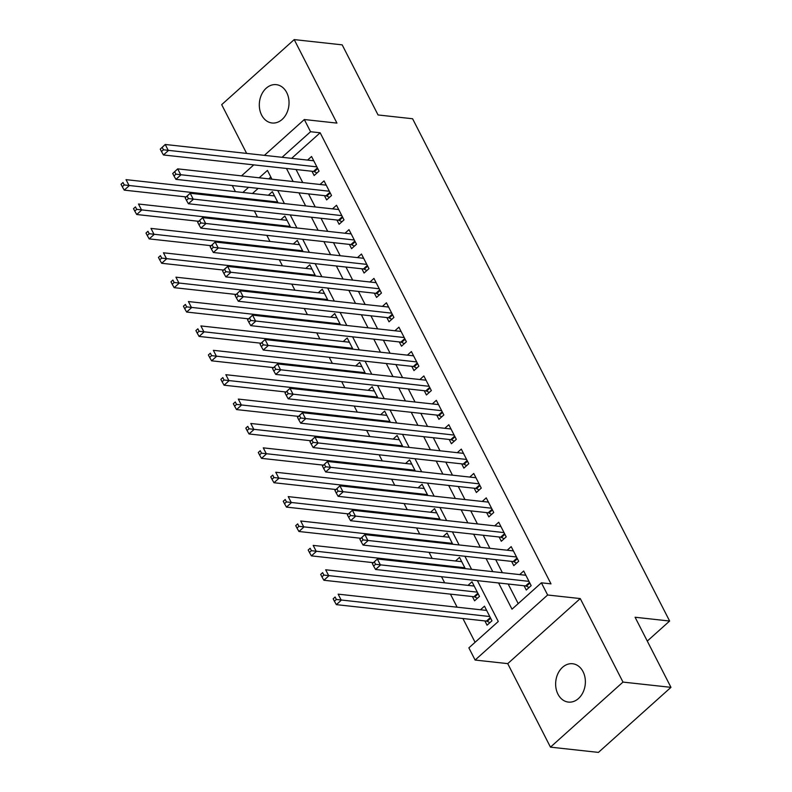 <?xml version="1.0" encoding="UTF-8"?>
<svg xmlns="http://www.w3.org/2000/svg" width="792" height="792" viewBox="0 0 792 792"><rect width="100%" height="100%" fill="white"/><g stroke="black" fill="none" stroke-linecap="round" stroke-linejoin="round"><path stroke-width="1.19" d="M261.627 115.078A19.285 14.81 -83.7 0 0 272.072 122.998A19.285 14.81 -83.7 0 0 286.664 113.296A19.285 14.81 -83.7 0 0 286.714 92.575A19.285 14.81 -83.7 0 0 276.269 84.655A19.285 14.81 -83.7 0 0 261.677 94.347A19.285 14.81 -83.7 0 0 261.627 115.078M557.964 694.168A19.285 14.81 -83.7 0 0 568.409 702.088A19.285 14.81 -83.7 0 0 583.001 692.396A19.285 14.81 -83.7 0 0 583.051 671.666A19.285 14.81 -83.7 0 0 572.606 663.745A19.285 14.81 -83.7 0 0 558.014 673.438A19.285 14.81 -83.7 0 0 557.964 694.168M235.412 191.634L232.294 185.536M647.282 641.074L669.626 621.037L412.592 118.751L378.051 114.959L342.184 44.857L294.208 39.6L221.691 104.653L246.639 153.41M252.43 164.726L252.905 165.657M669.626 621.037L635.085 617.245L670.963 687.347L598.435 752.4L550.47 747.143L622.987 682.09L580.259 598.574L547.638 595L475.111 660.053L468.874 647.866L498.277 621.492L477.378 580.645M580.259 598.574L507.731 663.627L550.47 747.143M507.731 663.627L475.111 660.053M254.361 210.969L257.479 217.067M266.835 235.353L269.963 241.451M279.319 259.736L282.437 265.835M291.793 284.12L294.911 290.218M304.267 308.504L307.395 314.602M316.75 332.887L319.869 338.986M329.225 357.271L332.353 363.37M341.698 381.645L344.827 387.753M354.182 406.029L357.301 412.137M366.656 430.412L369.785 436.521M379.13 454.796L382.259 460.904M391.614 479.18L394.733 485.278M404.088 503.563L407.217 509.662M416.562 527.947L419.691 534.046M429.046 552.331L432.165 558.429M441.52 576.715L444.649 582.813M450.44 594.139L457.123 607.197M462.914 618.522L475.081 642.292M670.963 687.347L622.987 682.09M311.969 171.26L314.147 175.527L319.047 171.131L311.563 156.499L307.563 160.083M324.443 195.634L326.631 199.901L331.531 195.505L324.037 180.883L320.037 184.467M336.917 220.018L339.105 224.285L344.005 219.889L336.521 205.267L332.521 208.85M349.401 244.401L351.579 248.668L356.479 244.273L348.995 229.65L344.995 233.234M361.875 268.785L364.063 273.052L368.963 268.656L361.469 254.024L357.469 257.618M374.349 293.169L376.537 297.436L381.437 293.04L373.953 278.408L369.953 282.002M386.833 317.552L389.011 321.819L393.911 317.424L386.427 302.792L382.427 306.385M399.307 341.936L401.495 346.203L406.395 341.807L398.901 327.175L394.901 330.769M411.781 366.32L413.968 370.587L418.869 366.191L411.385 351.559L407.385 355.153M424.264 390.703L426.442 394.97L431.343 390.575L423.859 375.943L419.859 379.536M436.738 415.087L438.926 419.354L443.827 414.958L436.333 400.326L432.333 403.92M449.212 439.471L451.4 443.738L456.301 439.342L448.817 424.71L444.817 428.294M461.696 463.855L463.874 468.122L468.775 463.726L461.291 449.094L457.291 452.678M474.17 488.228L476.358 492.495L481.259 488.1L473.764 473.477L469.765 477.061M486.654 512.612L488.832 516.879L493.733 512.483L486.248 497.861L482.249 501.445M499.128 536.996L501.306 541.263L506.207 536.867L498.722 522.245L494.723 525.829M511.602 561.379L513.79 565.646L518.691 561.251L511.196 546.628L507.197 550.212M484.882 620.928L487.06 625.195L491.961 620.799L484.476 606.167L480.477 609.761M472.398 596.544L474.586 600.811L479.487 596.416L472.002 581.783L468.003 585.377M270.834 177.022L268.795 178.853M258.182 188.377L252.46 193.505M465.27 568.626L459.518 557.4L455.519 560.993M452.786 544.243L447.044 533.016L443.045 536.61M440.312 519.869L434.57 508.642L430.571 512.226M427.838 495.485L422.087 484.258L418.087 487.842M415.355 471.101L409.613 459.875L405.613 463.459M402.88 446.718L397.138 435.491L393.139 439.075M390.406 422.334L384.655 411.107L380.655 414.691M377.923 397.95L372.181 386.724L368.181 390.308M365.449 373.567L359.707 362.34L355.707 365.934M352.975 349.183L347.223 337.956L343.223 341.55M340.491 324.799L334.749 313.573L330.749 317.166M328.017 300.416L322.275 289.189L318.275 292.783M315.543 276.032L309.791 264.805L305.791 268.399M303.059 251.648L297.317 240.421L293.317 244.015M290.585 227.274L284.843 216.048L280.843 219.631M278.111 202.891L272.359 191.664L268.359 195.248M498.584 582.971L511.998 609.187L541.391 582.813L550.994 583.862L320.156 132.779L291.664 158.341M296.06 169.508L302.742 182.576M308.533 193.891L315.226 206.96M321.017 218.275L327.7 231.343M333.491 242.659L340.174 255.717M345.965 267.043L352.658 280.101M358.449 291.426L365.132 304.484M370.923 315.81L377.606 328.868M383.397 340.194L390.09 353.252M395.881 364.577L402.564 377.635M408.355 388.961L415.038 402.019M420.829 413.345L427.522 426.403M433.313 437.719L439.996 450.787M445.787 462.102L452.47 475.17M458.261 486.486L464.953 499.554M470.745 510.87L477.428 523.938M483.219 535.253L489.901 548.312M495.703 559.637L502.385 572.695M508.177 584.021L518.206 603.613M524.086 585.763L526.264 590.03L531.165 585.635L523.68 571.002L519.681 574.596M264.399 155.351L304.326 119.533L336.947 123.106L294.208 39.6M304.326 119.533L310.563 131.729L282.061 157.291M320.156 132.779L310.563 131.729M541.391 582.813L547.638 595M241.53 175.864L253.777 164.875M271.943 179.2L267.448 170.409L259.202 177.794M248.589 187.318L242.867 192.456M471.577 569.319L464.894 556.261M459.103 544.936L452.42 531.877M446.629 520.552L439.946 507.494M434.145 496.178L427.462 483.11M421.671 471.794L414.988 458.726M409.197 447.411L402.504 434.343M396.713 423.027L390.03 409.959M384.239 398.643L377.556 385.585M371.765 374.26L365.072 361.202M359.281 349.876L352.598 336.818M346.807 325.492L340.124 312.434M334.333 301.108L327.64 288.05M321.849 276.725L315.167 263.667M309.375 252.341L302.692 239.283M296.901 227.957L290.209 214.899M284.417 203.574L277.735 190.516M286.466 168.458L293.149 181.516M298.94 192.842L305.623 205.9M311.424 217.226L318.107 230.284M323.898 241.609L330.581 254.668M336.372 265.993L343.055 279.051M348.856 290.377L355.539 303.435M361.33 314.761L368.013 327.819M373.804 339.144L380.487 352.202M386.288 363.518L392.971 376.586M398.762 387.902L405.445 400.97M411.236 412.286L417.928 425.353M423.72 436.669L430.402 449.737M436.194 461.053L442.877 474.111M448.668 485.437L455.36 498.495M461.152 509.82L467.834 522.878M473.626 534.204L480.308 547.262M486.1 558.588L492.792 571.646M372.359 563.627L373.606 566.062L375.566 564.3L374.319 561.865L372.359 563.627L377.348 558.994L525.858 575.269M374.319 561.865L377.348 558.994L380.467 565.082L375.566 569.478L525.621 585.932A3.01 1.465 48.1 0 1 526.423 586.189L529.086 587.496M528.977 581.368L375.566 564.3M373.606 566.062L375.566 569.478M486.664 610.434L338.144 594.149L341.263 600.247L336.362 604.643L486.417 621.096A3.01 1.465 -131.9 0 1 487.219 621.354L489.892 622.661M336.362 599.465L335.115 597.029L333.155 598.782L334.402 601.227L336.362 599.465L489.783 616.532M333.155 598.782L335.115 597.029M336.362 604.643L334.402 601.227M359.875 539.243L361.122 541.678L363.082 539.916L361.835 537.481L359.875 539.243L364.865 534.61L513.384 550.895M361.835 537.481L364.865 534.61L367.983 540.698L363.082 545.094L513.137 561.548A3.01 1.465 48.1 0 1 513.949 561.805L516.612 563.112M516.503 556.984L363.082 539.916M361.122 541.678L363.082 545.094M347.401 514.859L348.648 517.295L350.608 515.533L349.361 513.097L347.401 514.859L352.39 510.226L500.91 526.512M349.361 513.097L352.39 510.226L355.509 516.325L350.608 520.72L500.663 537.164A3.01 1.465 48.1 0 1 501.465 537.422L504.138 538.738M504.029 532.6L350.608 515.533M348.648 517.295L350.608 520.72M334.927 490.476L336.174 492.911L338.135 491.149L336.887 488.713L334.927 490.476L339.917 485.842L488.426 502.128M336.887 488.713L339.917 485.842L343.035 491.941L338.135 496.337L488.189 512.78A3.01 1.465 48.1 0 1 488.991 513.038L491.654 514.354M491.545 508.216L338.135 491.149M336.174 492.911L338.135 496.337M322.443 466.092L323.69 468.527L325.651 466.775L324.403 464.33L322.443 466.092L327.433 461.459L475.952 477.744M324.403 464.33L327.433 461.459L330.551 467.557L325.651 471.953L475.705 488.397A3.01 1.465 48.1 0 1 476.517 488.654L479.18 489.971M479.071 483.833L325.651 466.775M323.69 468.527L325.651 471.953M474.18 586.05L325.67 569.775L328.789 575.863L323.888 580.259L473.943 596.713A3.01 1.465 -131.9 0 1 474.745 596.97L477.408 598.277M323.888 575.081L322.641 572.646L320.681 574.398L321.928 576.843L323.888 575.081L477.299 592.149M320.681 574.398L322.641 572.646M323.888 580.259L321.928 576.843M461.706 561.667L313.187 545.391L316.305 551.479L311.404 555.875L373.25 562.657M311.404 550.697L310.157 548.262L308.197 550.014L309.444 552.46L311.404 550.697L464.825 567.765M308.197 550.014L310.157 548.262M311.404 555.875L309.444 552.46M449.232 537.283L300.712 521.007L303.831 527.096L298.93 531.491L360.776 538.273M298.93 526.314L297.683 523.878L295.723 525.641L296.97 528.076L298.93 526.314L452.351 543.381M295.723 525.641L297.683 523.878M298.93 531.491L296.97 528.076M436.748 512.909L288.229 496.624L291.357 502.722L286.457 507.108L348.302 513.889M286.457 501.93L285.209 499.495L283.249 501.257L284.496 503.692L286.457 501.93L439.867 518.998M283.249 501.257L285.209 499.495M286.457 507.108L284.496 503.692M309.969 441.708L311.216 444.144L313.177 442.391L311.929 439.946L309.969 441.708L314.959 437.075L463.478 453.361M311.929 439.946L314.959 437.075L318.077 443.173L313.177 447.569L463.231 464.023A3.01 1.465 48.1 0 1 464.033 464.27L466.706 465.587M466.597 459.459L313.177 442.391M311.216 444.144L313.177 447.569M424.274 488.525L275.755 472.24L278.873 478.338L273.973 482.734L335.818 489.505M273.973 477.546L272.725 475.111L270.765 476.873L272.012 479.308L273.973 477.546L427.393 494.614M270.765 476.873L272.725 475.111M273.973 482.734L272.012 479.308M297.495 417.325L298.742 419.76L300.703 418.008L299.455 415.562L297.495 417.325L302.475 412.691L450.995 428.977M299.455 415.562L302.475 412.691L305.603 418.79L300.703 423.185L450.757 439.639A3.01 1.465 48.1 0 1 451.559 439.887L454.222 441.203M454.113 435.075L300.703 418.008M298.742 419.76L300.703 423.185M411.8 464.142L263.281 447.856L266.399 453.955L261.499 458.35L323.344 465.132M261.499 453.173L260.251 450.727L258.291 452.489L259.538 454.925L261.499 453.173L414.919 470.23M258.291 452.489L260.251 450.727M261.499 458.35L259.538 454.925M285.011 392.941L286.258 395.376L288.219 393.624L286.971 391.189L285.011 392.941L290.001 388.308L438.52 404.593M286.971 391.189L290.001 388.308L293.119 394.406L288.219 398.802L438.273 415.255A3.01 1.465 48.1 0 1 439.085 415.503L441.748 416.82M441.639 410.692L288.219 393.624M286.258 395.376L288.219 398.802M399.317 439.758L250.797 423.472L253.925 429.571L249.025 433.966L310.87 440.748M249.025 428.789L247.777 426.343L245.817 428.106L247.064 430.541L249.025 428.789L402.435 445.856M245.817 428.106L247.777 426.343M249.025 433.966L247.064 430.541M272.537 368.557L273.785 370.993L275.745 369.24L274.497 366.805L272.537 368.557L277.527 363.924L426.047 380.209M274.497 366.805L277.527 363.924L280.645 370.022L275.745 374.418L425.799 390.872A3.01 1.465 48.1 0 1 426.601 391.129L429.274 392.436M429.165 386.308L275.745 369.24M273.785 370.993L275.745 374.418M386.842 415.374L238.323 399.089L241.441 405.187L236.541 409.583L298.386 416.364M236.541 404.405L235.293 401.96L233.333 403.722L234.581 406.157L236.541 404.405L389.961 421.473M233.333 403.722L235.293 401.96M236.541 409.583L234.581 406.157M260.063 344.173L261.31 346.619L263.271 344.857L262.023 342.421L260.063 344.173L265.043 339.54L413.563 355.826M262.023 342.421L265.043 339.54L268.171 345.639L263.271 350.034L413.325 366.488A3.01 1.465 48.1 0 1 414.127 366.745L416.79 368.052M416.681 361.924L263.271 344.857M261.31 346.619L263.271 350.034M374.368 390.991L225.849 374.705L228.967 380.803L224.067 385.199L285.912 391.981M224.067 380.021L222.819 377.576L220.859 379.338L222.106 381.774L224.067 380.021L377.487 397.089M220.859 379.338L222.819 377.576M224.067 385.199L222.106 381.774M247.579 319.79L248.827 322.235L250.787 320.473L249.539 318.038L247.579 319.79L252.569 315.157L401.089 331.442M249.539 318.038L252.569 315.157L255.687 321.255L250.787 325.651L400.841 342.104A3.01 1.465 48.1 0 1 401.653 342.362L404.316 343.669M404.207 337.541L250.787 320.473M248.827 322.235L250.787 325.651M361.885 366.607L213.365 350.321L216.493 356.42L211.593 360.815L273.438 367.597M211.593 355.638L210.345 353.202L208.385 354.955L209.632 357.39L211.593 355.638L365.003 372.705M208.385 354.955L210.345 353.202M211.593 360.815L209.632 357.39M235.105 295.406L236.353 297.851L238.313 296.089L237.065 293.654L235.105 295.406L240.095 290.783L388.615 307.058M237.065 293.654L240.095 290.783L243.213 296.871L238.313 301.267L388.367 317.721A3.01 1.465 48.1 0 1 389.169 317.978L391.832 319.285M391.733 313.157L238.313 296.089M236.353 297.851L238.313 301.267M349.411 342.223L200.891 325.938L204.009 332.036L199.109 336.432L260.954 343.213M199.109 331.254L197.861 328.819L195.901 330.571L197.149 333.016L199.109 331.254L352.529 348.322M195.901 330.571L197.861 328.819M199.109 336.432L197.149 333.016M222.631 271.032L223.879 273.468L225.839 271.705L224.591 269.27L222.71 270.795L227.611 266.399L376.131 282.675M224.591 269.27L227.611 266.399L230.739 272.488L225.839 276.883L375.893 293.337A3.01 1.465 48.1 0 1 376.695 293.594L379.358 294.901M379.249 288.773L225.839 271.705M223.879 273.468L225.839 276.883M336.937 317.839L188.417 301.554L191.535 307.652L186.635 312.048L248.48 318.829M186.635 306.87L185.387 304.435L183.427 306.187L184.675 308.632L186.635 306.87L340.055 323.938M183.427 306.187L185.387 304.435M186.635 312.048L184.675 308.632M210.147 246.649L211.395 249.084L213.355 247.322L212.107 244.886L210.147 246.649L215.137 242.015L363.657 258.291M212.107 244.886L215.137 242.015L218.255 248.104L213.355 252.5L363.409 268.953A3.01 1.465 48.1 0 1 364.221 269.211L366.884 270.517M366.775 264.389L213.355 247.322M211.395 249.084L213.355 252.5M324.453 293.456L175.933 277.18L179.061 283.269L174.161 287.664L236.006 294.446M174.161 282.487L172.904 280.051L170.953 281.803L172.201 284.249L174.161 282.487L327.571 299.554M170.953 281.803L172.904 280.051M174.161 287.664L172.201 284.249M197.673 222.265L198.921 224.7L200.881 222.938L199.633 220.503L197.673 222.265L202.663 217.632L351.183 233.917M199.633 220.503L202.663 217.632L205.781 223.73L200.881 228.116L350.935 244.57A3.01 1.465 48.1 0 1 351.737 244.827L354.4 246.134M354.301 240.006L200.881 222.938M198.921 224.7L200.881 228.116M311.979 269.072L163.459 252.796L166.577 258.885L161.677 263.281L223.522 270.062M161.677 258.103L160.43 255.667L158.469 257.42L159.717 259.865L161.677 258.103L315.097 275.171M158.469 257.42L160.43 255.667M161.677 263.281L159.717 259.865M185.199 197.881L186.447 200.317L188.407 198.554L187.15 196.119L185.279 197.644L190.179 193.248L338.699 209.534M187.15 196.119L190.179 193.248L193.307 199.346L188.407 203.742L338.451 220.186A3.01 1.465 48.1 0 1 339.263 220.443L341.926 221.76M341.817 215.622L188.407 198.554M186.447 200.317L188.407 203.742M299.505 244.688L150.985 228.413L154.103 234.501L149.203 238.897L211.048 245.678M149.203 233.719L147.956 231.284L145.995 233.046L147.243 235.481L149.203 233.719L302.623 250.787M145.995 233.046L147.956 231.284M149.203 238.897L147.243 235.481M172.715 173.498L173.963 175.933L175.923 174.181L174.676 171.735L172.715 173.498L177.705 168.864L326.225 185.15M174.676 171.735L177.705 168.864L180.823 174.963L175.923 179.358L325.977 195.802A3.01 1.465 48.1 0 1 326.789 196.06L329.452 197.376M329.343 191.238L175.923 174.181M173.963 175.933L175.923 179.358M287.021 220.315L138.501 204.029L141.62 210.118L136.729 214.513L198.574 221.295M136.729 209.335L135.472 206.9L133.511 208.662L134.769 211.098L136.729 209.335L290.139 226.403M133.511 208.662L135.472 206.9M136.729 214.513L134.769 211.098M160.241 149.114L161.489 151.549L163.449 149.797L162.202 147.352L160.241 149.114L165.231 144.481L313.751 160.766M162.202 147.352L165.231 144.481L168.35 150.579L163.449 154.975L313.503 171.428A3.01 1.465 48.1 0 1 314.305 171.676L316.968 172.993M316.869 166.865L163.449 149.797M161.489 151.549L163.449 154.975M274.547 195.931L126.027 179.645L129.145 185.744L124.245 190.139L186.09 196.911M124.245 184.952L122.998 182.516L121.037 184.279L122.285 186.714L124.245 184.952L277.665 202.019M121.037 184.279L122.998 182.516M124.245 190.139L122.285 186.714M529.868 583.1L526.423 586.189M529.521 582.427L525.621 585.932M486.417 621.096L490.327 617.592M487.219 621.354L490.664 618.265M517.394 558.716L513.949 561.805M517.047 558.043L513.137 561.548M504.91 534.333L501.465 537.422M504.573 533.659L500.663 537.164M492.436 509.949L488.991 513.038M492.089 509.276L488.189 512.78M479.962 485.565L476.517 488.654M479.615 484.892L475.705 488.397M473.943 596.713L477.843 593.208M474.745 596.97L478.19 593.881M467.478 461.182L464.033 464.27M467.141 460.518L463.231 464.023M455.004 436.798L451.559 439.887M454.657 436.135L450.757 439.639M442.53 412.414L439.085 415.503M442.183 411.751L438.273 415.255M430.046 388.04L426.601 391.129M429.709 387.367L425.799 390.872M417.572 363.657L414.127 366.745M417.226 362.983L413.325 366.488M405.088 339.273L401.653 342.362M404.752 338.6L400.841 342.104M392.614 314.889L389.169 317.978M392.268 314.216L388.367 317.721M380.14 290.506L376.695 293.594M379.794 289.832L375.893 293.337M367.656 266.122L364.221 269.211M367.32 265.449L363.409 268.953M355.182 241.738L351.737 244.827M354.836 241.065L350.935 244.57M342.708 217.355L339.263 220.443M342.362 216.681L338.451 220.186M330.224 192.971L326.789 196.06M329.888 192.298L325.977 195.802M317.75 168.587L314.305 171.676M317.404 167.924L313.503 171.428"/></g></svg>

